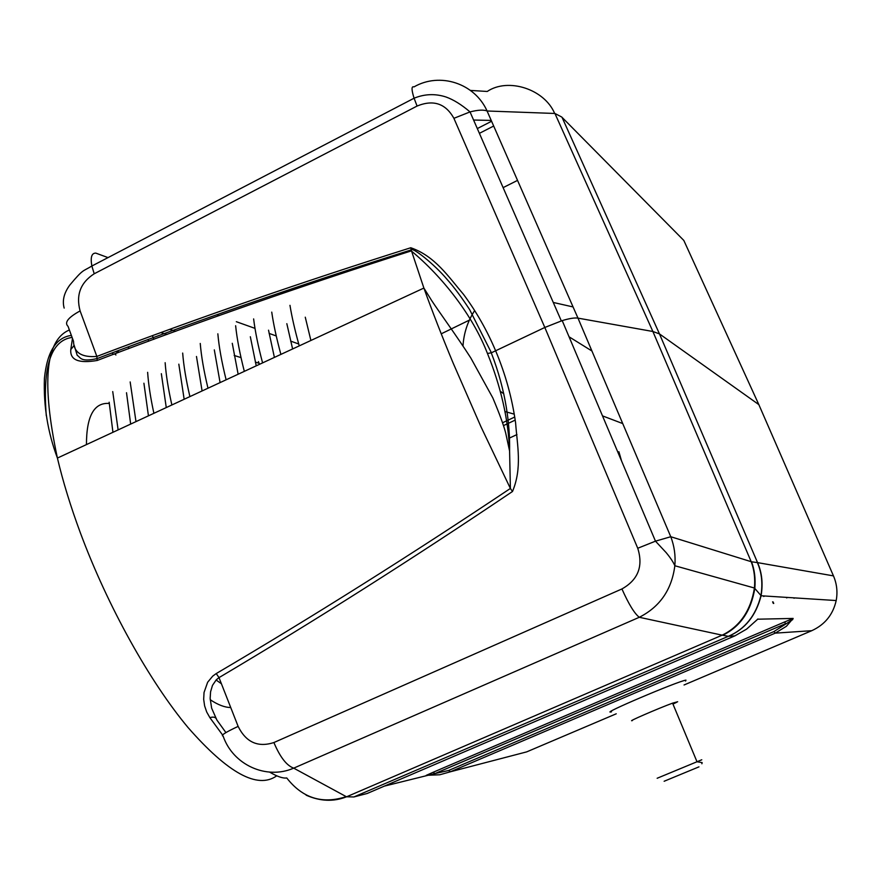 <?xml version="1.0" encoding="UTF-8"?>
<svg xmlns="http://www.w3.org/2000/svg" width="881" height="881" viewBox="0 0 881 881"><rect width="100%" height="100%" fill="white"/><g stroke="black" fill="none" stroke-linecap="round" stroke-linejoin="round"><path stroke-width="1.32" d="M764.708 595.997L763.706 596.481M773.738 603.441L773.055 601.877M773.298 603.419L772.604 601.844M794.739 597.902L794.001 598.254M787.559 597.45L786.623 597.902M258.419 361.584L259.499 364.316M108.022 257.604L95.798 253.111C91.613 253.067 90.314 257.362 91.866 266.018L94.212 273.771L417.076 106.05L414.081 98.209C411.405 89.708 411.383 85.942 413.993 86.9C439.806 71.956 474.661 83.166 487.083 110.995C483.658 109.596 477.976 109.905 470.036 111.909L453.902 118.318L544.821 327.468L491.4 352.785L469.672 309.683C461.556 297.216 453.968 287.041 446.887 279.178C434.652 264.509 412.099 246.581 411.174 249.918L410.777 247.748C434.972 256.063 448.44 276.766 463.417 294.243C476.357 311.643 487.138 330.584 495.75 351.067C505.507 374.271 512.125 398.234 515.605 422.935C517.235 445.467 522.378 467.811 512.5 491.488L510.385 488.448L509.592 451.05C508.348 419.356 500.959 386.836 487.457 353.479L491.4 352.785M306.125 795.18C320.144 801.38 333.646 801.908 346.618 796.776L353.865 796.964L367.157 793.495L734.875 635.862L728.367 636.302L722.706 635.278L639.287 617.284C634.452 613.528 628.671 604.08 621.931 588.948C638.141 579.83 643.405 566.263 637.745 548.257L655.475 541.165L670.76 536.727C674.328 545.967 675.694 555.636 674.846 565.745L674.846 565.745C673.315 562.144 670.43 557.794 666.212 552.684L655.475 541.165L562.21 320.607C569.412 318.437 574.665 317.612 577.98 318.129L652.876 331.487L659.473 333.91L758.838 404.61L833.47 575.888C836.862 583.85 837.765 592.065 836.19 600.545C833.03 614.63 824.88 624.673 811.775 630.686L775.236 633.142L450.411 771.778L439.795 774.762L428.595 775.247L434.928 773.584L785.753 623.638L784.464 622.019L433.045 772.318L434.928 773.584L448.561 770.501L450.411 771.778L526.64 751.889L616.248 713.797M637.745 548.257L544.821 327.468L562.21 320.607M223.135 736.087C220.338 735.602 225.338 732.375 238.134 726.396C246.03 742.309 257.946 747.694 273.892 742.54C280.048 757.098 286.655 765.633 293.714 768.144C266.194 780.192 232.826 764.664 223.135 736.087M222.552 734.952L209.887 717.652C213.731 716.473 216.054 717.266 216.869 720.019L211.638 708.159L210.152 698.413L210.581 691.805L212.475 685.407L216.274 679.802L219.006 677.621L216.241 673.558C312.171 617.074 410.216 555.371 510.385 488.448L480.905 426.635L453.109 362.994C441.976 336.245 432.241 311.268 423.882 288.065L431.679 300.575C438.32 310.817 457.294 336.85 470.806 357.972L492.809 397.882C499.318 413.332 503.591 424.983 505.65 432.835L509.592 451.05C510.066 425.556 506.278 391.472 491.268 352.829M269.608 772.108C277.339 776.624 283.043 778.562 286.743 777.956C302.557 798.219 322.38 804.441 346.211 796.633L293.714 768.144L639.287 617.284C659.924 606.833 671.774 589.642 674.846 565.745L754.444 588.023C750.689 610.742 739.952 626.435 722.255 635.124L346.618 796.776M428.232 775.247L384.402 786.105M611.524 711.815C597.615 715.339 678.04 681.079 685.958 680.132L685.594 681.057M684.052 684.978L811.775 630.686M792.768 619.541L773.936 631.556L775.236 633.142L786.403 626.281L793.164 618.429L757.517 619.2M632.371 720.592C625.939 722.431 658.305 708.368 672.577 703.148L677.676 701.739M676.751 702.256L672.963 704.084M722.706 635.278C740.392 626.633 751.108 610.951 754.841 588.233C755.645 578.476 754.532 569.655 751.504 561.781L757.341 562.585C761.702 572.386 762.902 583.365 760.942 595.523L760.942 595.534C755.865 615.599 745.007 629.188 728.367 636.302L353.865 796.964M833.47 575.888L757.341 562.585M470.025 111.92C461.512 104.641 453.495 99.663 445.962 96.976C435.247 93.518 424.62 93.926 414.081 98.209L91.866 266.018C82.34 271.833 83.695 268.507 69.83 285.026C64.005 292.955 62.111 300.641 64.17 308.086M94.212 273.771C80.512 282.603 75.81 294.981 80.105 310.916C68.134 317.479 64.115 322.622 68.046 326.344L73.508 341.255C73.784 352.554 81.57 357.609 96.855 356.431L97.207 360.472C196.386 322.545 301.082 286.028 411.273 250.909C442.196 276.524 472.623 315.057 487.457 353.479M72.473 338.436L70.788 349.57L74.18 345.352M441.238 333.822L469.386 320.122M97.207 360.472C78.673 363.633 69.874 359.999 70.788 349.57M86.448 444.597C86.481 416.074 94.08 402.353 109.222 403.443M230.723 707.509C224.864 707.498 218.025 704.899 210.218 699.723M209.887 717.652L206.705 712.013L204.612 705.857L203.676 699.316L204.04 692.499L207.641 682.246L212.75 676.09L216.241 673.558M221.406 683.744L216.087 680M69.379 329.99C45.372 340.077 41.385 382.772 57.408 458.065L423.882 288.065L411.174 249.918C300.961 284.651 196.32 320.86 97.24 358.534C79.951 362.487 80.722 357.234 77.231 355.384L74.235 345.528M299.254 345.87C294.959 330.496 291.864 316.984 289.97 305.333M292.613 348.953L286.832 323.679M310.894 340.473L305.267 317.193M262.582 362.895C258.122 346.002 255.149 331.344 253.629 318.911M256.239 365.835L250.336 336.729M274.398 357.411L268.529 330.188M220.085 382.607L214.314 349.878M226.12 379.799C221.726 362.036 218.962 346.718 217.849 333.822M238.134 374.227L232.265 343.293M189.9 396.604C186.034 380.019 183.633 365.516 182.675 353.072M184.151 399.269L178.821 364.172M202.09 390.955L196.474 356.475M153.9 413.31C150.541 397.904 148.449 384.248 147.634 372.322M148.437 415.843L143.911 383.213M166.267 407.573L161.344 373.687M734.963 635.818L746.581 629.144L757.957 618.98M758.838 404.61L683.821 240.447L561.726 117.019L554.931 113.473L652.876 331.487L751.196 561.693C754.18 569.533 755.259 578.31 754.444 588.023L760.942 595.523M554.931 113.473L554.667 113.462C544.403 89.014 508.051 77.418 487.226 91.47L470.443 90.424M128.208 348.843L128.868 346.74M130.663 424.08L126.512 392.728M118.12 429.906L112.735 391.582M116.556 353.193L117.514 350.957M112.944 432.307L109.156 402.243M135.982 421.614L130.168 381.947M171.872 404.974C168.26 388.973 166.024 374.888 165.143 362.697M207.982 388.213C203.852 371.044 201.275 356.122 200.251 343.447M244.323 371.364C239.819 353.721 236.923 338.513 235.634 325.717M280.885 354.393C276.513 338.26 273.462 324.164 271.744 312.116M516.96 434.564L508.689 438.43M512.5 491.488L512.5 491.488C412.561 558.862 314.726 620.907 219.006 677.621L238.134 726.396M474.661 310.553C467.657 321.389 463.769 333.205 462.999 345.991M504.934 411.526L514.24 414.147M622.735 423.574L602.494 415.876M500.386 391.34L503.778 393.796M591.933 351.001L569.049 336.795M621.931 588.948L273.892 742.54M554.667 113.462L487.083 110.995L577.98 318.129L670.76 536.727L751.196 561.693M225.91 732.574L216.869 720.019M327.545 800.113L328.591 800.278M773.936 631.556L448.561 770.501M426.184 775.379L433.045 772.318M793.164 618.429L784.464 622.019M664.131 781.26L698.974 766.855M657.149 778.264L701.772 759.774L697.003 761.757L672.577 703.148M234.17 355.461L241.02 357.609M255.336 362.102L259.091 363.28M236.317 321.697L254.994 328.371M269.09 333.403L276.26 335.958M290.631 341.101L298.736 343.997M836.19 600.545L761.085 595.765C763.111 583.53 761.933 572.485 757.55 562.618L659.473 333.91L562.045 117.338M517.532 180.385L503.117 187.631M71.372 335.419C56.065 337.445 47.078 351.794 44.413 378.467C43.433 405.8 47.761 432.34 57.408 458.065C63.003 481.709 70.689 506.718 80.457 533.082C107.779 606.524 149.649 681.542 188.038 727.53C228.036 773.166 257.516 789.31 276.513 775.974M113.539 354.327L111.898 353.05M72.099 337.412C51.032 340.352 42.431 366.441 46.286 415.678M80.105 310.916L96.855 356.431C195.912 318.735 300.553 282.504 410.777 247.748M417.076 106.05C433.331 99.388 445.61 103.473 453.902 118.318M760.942 595.534L761.085 595.765C755.942 615.709 745.084 629.221 728.499 636.291M118.671 352.4L118.043 350.759M491.224 120.422L473.582 120.036M493.69 126.027L479.396 133.339M491.587 121.259L477.315 128.571M219.204 315.596L216.924 314.781M167.005 334.494L161.047 332.644M148.669 341.244L148.052 339.67M153.823 339.35L152.446 335.793M573.068 306.94L553.268 302.458M621.579 461.016L618.903 451.755L617.856 452.217M515.198 420.105L503.536 425.589M701.882 763.783L702.157 762.616L696.992 761.757M114.629 353.92L115.918 354.977M470.036 111.909L561.318 320.882M169.89 329.417L175.771 331.289M514.724 417.032L502.622 422.726"/></g></svg>
